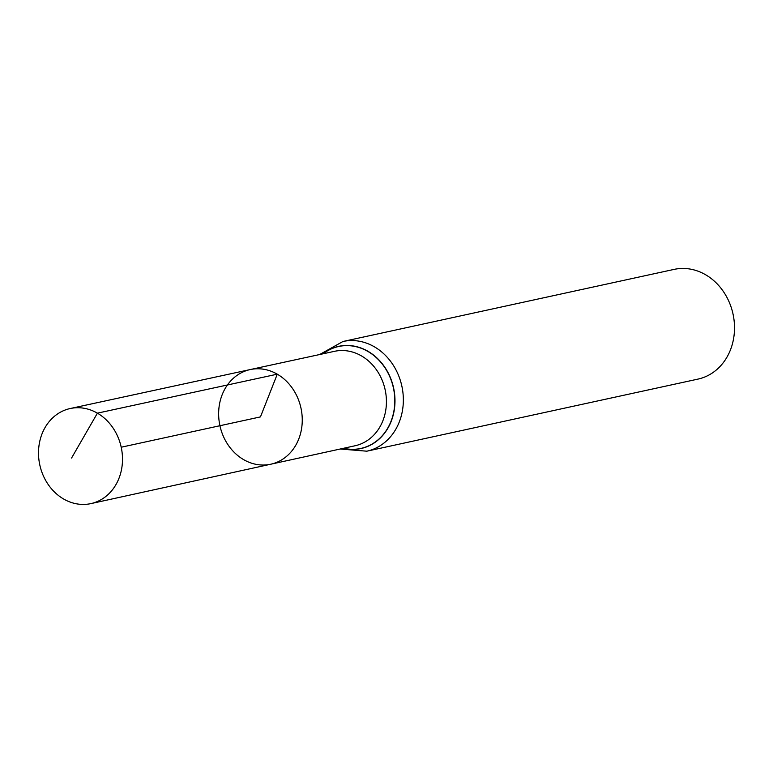 <?xml version="1.0" encoding="UTF-8"?>
<svg xmlns="http://www.w3.org/2000/svg" width="773" height="773" viewBox="0 0 773 773"><rect width="100%" height="100%" fill="white"/><g stroke="black" fill="none" stroke-linecap="round" stroke-linejoin="round"><path stroke-width="1.16" d="M277.275 374.18A48.428 41.471 -102.3 0 0 250.191 369.571A48.428 41.471 -102.3 0 0 219.928 425.72A48.428 41.471 -102.3 0 0 270.792 464.215A48.428 41.471 -102.3 0 0 302.117 423.942A48.428 41.471 -102.3 0 0 277.275 374.18M366.837 451.19L698 379.099A56.139 48.071 -102.3 0 0 734.35 332.438A56.139 48.071 -102.3 0 0 705.556 274.724A56.139 48.071 -102.3 0 0 674.114 269.391L342.951 341.492A56.139 48.071 77.7 0 1 374.403 346.826A56.139 48.071 77.7 0 1 403.187 404.53A56.139 48.071 77.7 0 1 366.837 451.19L340.188 449.016M270.792 464.215L355.029 445.77A48.322 41.375 77.7 0 0 386.287 405.583A48.322 41.375 77.7 0 0 361.503 355.928A48.322 41.375 77.7 0 0 334.467 351.329L250.191 369.571A48.428 41.471 77.7 0 1 300.968 408.076A48.428 41.471 77.7 0 1 270.792 464.215L90.895 503.61A48.651 41.655 77.7 0 1 63.599 498.991A48.651 41.655 77.7 0 1 38.65 448.958A48.651 41.655 77.7 0 1 70.198 408.531A48.651 41.655 77.7 0 1 121.206 447.219A48.651 41.655 77.7 0 1 90.895 503.61M121.206 447.219L260.453 416.898L277.275 374.18L97.408 413.159L71.57 458.022M323.075 353.802A52.168 44.67 77.7 0 1 393.418 387.959A52.168 44.67 77.7 0 1 343.637 448.263M322.863 353.841A52.293 44.776 77.7 0 1 393.592 387.92A52.293 44.776 77.7 0 1 343.434 448.311M342.951 341.492L319.616 354.546M250.191 369.571L70.198 408.531"/></g></svg>
